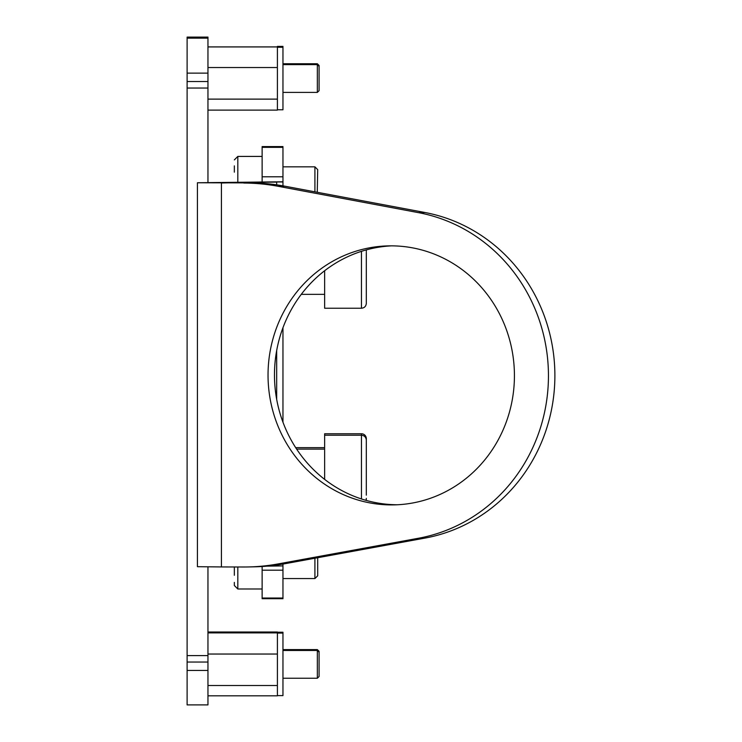 <?xml version="1.0" encoding="UTF-8"?>
<svg xmlns="http://www.w3.org/2000/svg" width="742" height="742" viewBox="0 0 742 742"><rect width="100%" height="100%" fill="white"/><g stroke="black" fill="none" stroke-linecap="round" stroke-linejoin="round"><path stroke-width="1.11" d="M187.114 81.518L207.955 81.518L207.955 88.038L187.114 88.038L187.114 37.1L207.955 37.1L187.114 37.1M187.114 670.434L207.955 670.434L207.955 704.9L187.114 704.9L187.114 655.585L207.955 655.585L207.955 662.04L187.114 662.04M187.114 88.038L187.114 655.585M187.114 38.139L207.955 38.139L207.955 37.1M207.955 38.139L207.955 73.124L187.114 73.124M207.955 81.518L207.955 73.124M207.955 88.038L207.955 182.56M207.955 566.879L207.955 655.585M207.955 670.434L207.955 662.04M207.955 704.9L187.114 704.9M514.429 375.684A129.535 123.191 -91.3 0 0 388.261 245.88A129.535 123.191 -91.3 0 0 268.038 375.081A129.535 123.191 -91.3 0 0 394.206 504.885A129.535 123.191 -91.3 0 0 514.429 375.684M391.479 245.852A129.535 123.191 -91.3 0 0 274.475 374.933A129.535 123.191 -91.3 0 0 397.424 504.764M282.962 147.343L262.13 147.343L262.13 146.591L282.962 146.591L282.962 181.79L197.428 182.755L250.23 182.903A208.372 198.17 88.7 0 1 284.65 186.159L424.971 212.509A165.308 157.211 88.7 0 1 554.886 375.619A165.308 157.211 88.7 0 1 424.971 538.089L284.65 563.772A208.372 198.17 88.7 0 1 255.016 566.805L248.579 566.944A208.372 198.17 -91.3 0 0 278.204 563.911L284.65 563.772M276.683 184.832L276.683 182.096L218.259 182.755L250.23 182.903M282.962 564.068L282.962 565.896L266.981 566.146M197.428 182.755L197.428 566.693L221.422 566.944L221.422 183.005L227.859 182.857M284.65 186.159L278.204 186.307A208.372 198.17 -91.3 0 0 243.793 183.051M278.204 186.307L418.534 212.657A165.308 157.211 88.7 0 1 548.449 375.767A165.308 157.211 88.7 0 1 418.534 538.238L278.204 563.911M221.422 566.944L243.793 566.999A208.372 198.17 -91.3 0 0 248.579 566.944M282.962 598.043L282.962 598.711L262.13 598.711L262.13 598.043L282.962 598.043L282.962 570.19L262.13 570.19L262.13 566.498M262.13 598.043L262.13 570.19M262.13 147.343L262.13 176.781L282.962 176.781M282.962 564.792L282.962 570.19M259.617 182.013L282.962 181.948L282.962 185.852L282.962 181.79M262.13 181.79L262.13 176.781M282.962 422.217L282.962 327.695M317.344 63.756L319.079 65.491L319.079 90.672L317.344 92.407L317.344 63.756L282.962 63.756M207.955 67.531L277.406 67.531L277.406 110.113L207.955 110.113M277.406 66.808L277.406 47.265L282.962 47.265L282.962 46.394L277.406 46.394L277.406 46.922L207.955 46.922M277.406 99.122L207.955 99.122M282.962 47.265L282.962 109.779L277.406 109.779M207.955 695.811L277.406 695.811L277.406 633.093L282.962 633.093L282.962 632.221L277.406 632.221L277.406 632.889L207.955 632.889M282.962 633.093L282.962 695.606L277.406 695.606M317.344 649.593L319.079 651.328L319.079 676.509L317.344 678.244L317.344 649.593L282.962 649.593M277.406 632.017L207.955 632.017M277.406 654.036L207.955 654.036M277.406 685.506L207.955 685.506M317.697 557.724L317.697 575.792L314.914 578.565L314.914 558.225M234.342 575.282L234.342 566.971M237.82 566.981L237.82 588.99L234.342 585.512L234.342 582.387M314.914 191.844L314.914 166.848L317.697 169.621L317.261 192.28M234.342 172.153L234.342 165.874M361.447 498.958L361.447 433.764A4.86 4.86 0 0 1 366.316 438.624L366.316 488.542M366.316 448.437L366.316 438.624M365.899 500.312A4.86 4.86 0 0 0 366.316 498.355M361.447 433.764L324.634 433.764L324.634 479.378M324.634 447.658L295.687 447.658M366.316 487.735L366.316 495.155L366.316 487.735M366.316 486.873L366.316 452.184M366.316 252.373L366.316 303.376C366.029 306.325 364.405 307.949 361.447 308.236L361.447 251.343M361.447 308.236L324.634 308.236L324.634 270.737M366.316 295.548L366.316 292.626L366.316 295.548M366.316 249.896L366.316 251.473M366.316 288.304L366.316 269.188M366.316 301.345L366.316 292.626M276.683 566.044L276.683 565.052M276.683 399.372L276.683 350.512M418.534 212.657L424.971 212.509M418.534 538.238L424.971 538.089M234.342 159.901L237.82 156.423L237.82 182.244M317.344 92.407L282.962 92.407M319.079 66.363L317.344 64.628L282.962 64.628M319.079 652.199L317.344 650.456L282.962 650.456M317.344 678.244L282.962 678.244M282.962 578.565L314.914 578.565M237.82 588.99L262.13 588.99M237.82 156.423L262.13 156.423M282.962 166.848L314.914 166.848M366.279 500.414L366.316 499.82M324.634 449.123L296.642 449.123M366.316 440.089C366.029 437.14 364.405 435.517 361.447 435.229L324.634 435.229M324.634 294.342L301.271 294.342"/></g></svg>
